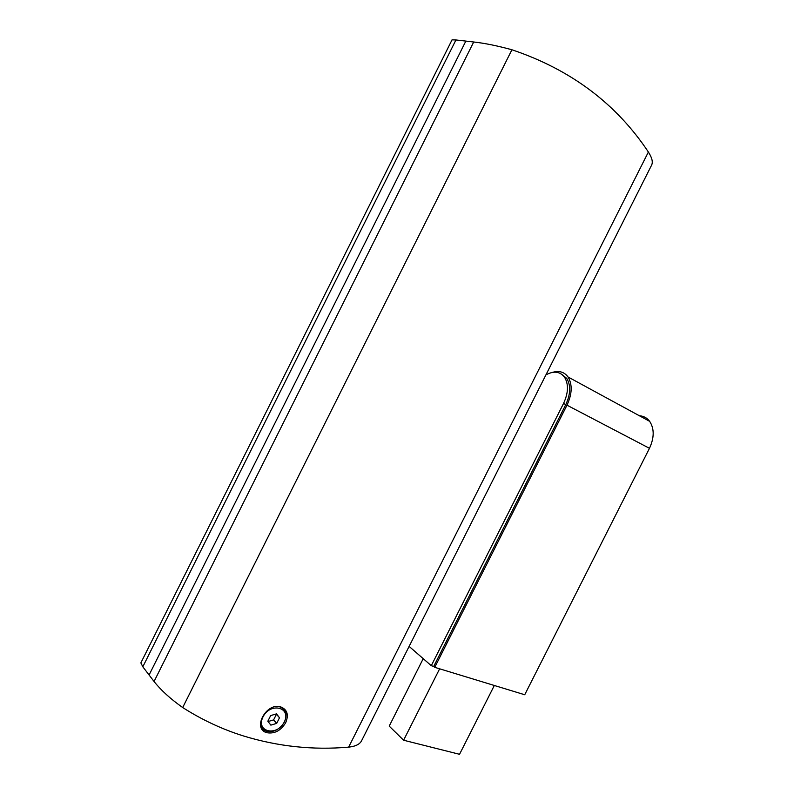 <?xml version="1.0" encoding="UTF-8"?>
<svg xmlns="http://www.w3.org/2000/svg" width="794" height="794" viewBox="0 0 794 794"><rect width="100%" height="100%" fill="white"/><g stroke="black" fill="none" stroke-linecap="round" stroke-linejoin="round"><path stroke-width="1.19" d="M260.511 722.113C260.452 726.838 262.486 729.914 266.595 731.353C273.91 732.584 279.875 729.418 284.5 721.865C287.567 714.342 285.969 709.33 279.716 706.819L277.632 706.491M284.232 722.074C276.997 736.862 255.44 731.86 263.003 716.883C270.486 701.886 291.815 707.365 284.232 722.074M270.853 725.13L267.826 721.24L270.665 715.583L276.511 713.856L279.498 717.766L276.679 723.384L270.853 725.13M276.679 723.384L273.612 719.89L268.064 721.548M279.498 717.766L276.421 714.292L273.612 719.89M285.701 722.709C280.828 730.669 274.545 734.003 266.844 732.703C251.926 728.981 266.228 702.224 280.659 706.859C287.259 709.499 288.937 714.779 285.701 722.709M140.885 662.861L142.821 666.801L455.935 39.958L465.85 41.09L149.083 674.999L465.85 41.09L473.7 41.993L154.056 681.51C161.083 690.353 170.631 699.028 182.689 707.533C202.023 719.85 222.29 729.329 243.5 735.969C277.999 746.519 313.044 750.241 348.635 747.144C355.514 746.4 359.841 744.266 361.598 740.723L651.556 165.241C653.134 162.155 652.072 157.748 648.38 152.021C616.233 103.647 570.747 69.564 511.922 49.764C497.411 45.784 484.677 43.194 473.7 41.993M142.821 666.801L154.056 681.51M455.935 39.958L452.044 39.849M494.325 685.48L459.537 754.3L403.6 740.226L439.638 668.816M403.6 740.226L389.209 726.113L423.182 658.732M561.586 374.192L566.757 378.41C570.936 385.408 570.608 394.142 565.785 404.612L433.713 666.434L434.745 667.327L566.985 405.188C572.186 393.913 572.534 384.514 568.047 376.981C564.306 371.949 559.125 370.411 552.515 372.376M639.388 415.758C643.636 416.046 647.06 417.912 649.661 421.346C654.415 428.71 654.345 437.702 649.472 448.312L566.985 405.188M434.745 667.327L524.725 694.75L649.472 448.312M409.128 646.405L431.281 665.69L433.713 666.434M545.935 374.877C553.775 370.639 559.988 371.423 564.554 377.219C568.722 384.217 568.385 392.961 563.551 403.441L431.281 665.69M182.689 707.533L511.922 49.764M648.38 152.021L348.635 747.144M565.785 404.612L563.551 403.441M452.074 39.789L140.806 663.02M649.661 421.346L568.047 376.981M566.757 378.41L564.554 377.219"/></g></svg>
